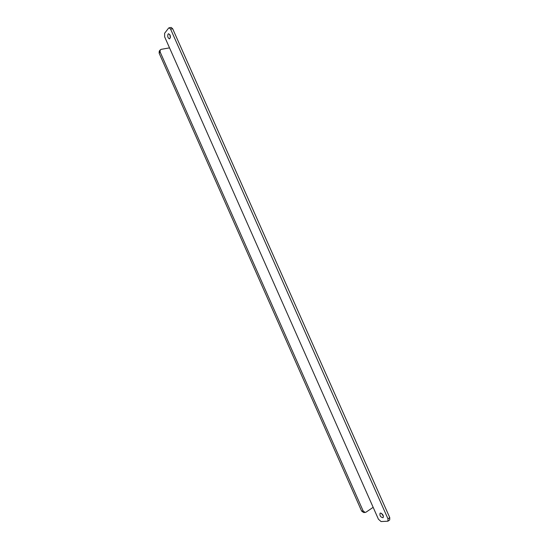 <?xml version="1.0" encoding="UTF-8"?>
<svg xmlns="http://www.w3.org/2000/svg" width="549" height="549" viewBox="0 0 549 549"><rect width="100%" height="100%" fill="white"/><g stroke="black" fill="none" stroke-linecap="round" stroke-linejoin="round"><path stroke-width="0.82" d="M161.221 49.335L169.531 47.873L164.618 36.783L164.611 33.29L168.57 28.129L169.099 27.786L170.574 29.076L387.992 518.874L387.917 521.2L381.054 521.55L378.426 519.217L373.155 507.324L366.025 512.162L365.16 512.45L363.164 510.982L160.116 51.942L160.219 49.918L161.221 49.335M373.155 507.324L169.531 47.873L373.155 507.324M169.799 34.546L170.396 37.723M381.466 513.349L383.456 516.328M169.099 27.786L171.192 27.457L172.661 28.74L389.763 517.638L389.68 519.958L387.917 521.2M168.069 34.072L168.584 33.743C170.602 35.17 170.917 36.879 169.545 38.869C167.843 38.053 167.356 36.454 168.069 34.072M380.512 513.054C382.893 514.111 383.751 515.662 383.092 517.707C380.567 517.247 379.565 515.744 380.073 513.191L380.512 513.054M365.16 512.45L363.616 512.526L361.626 511.064L159.141 53.178L159.251 51.153L160.219 49.918M170.574 29.076L172.661 28.74M387.992 518.874L389.763 517.638M159.141 53.178L160.116 51.942M361.626 511.064L363.164 510.982"/></g></svg>
